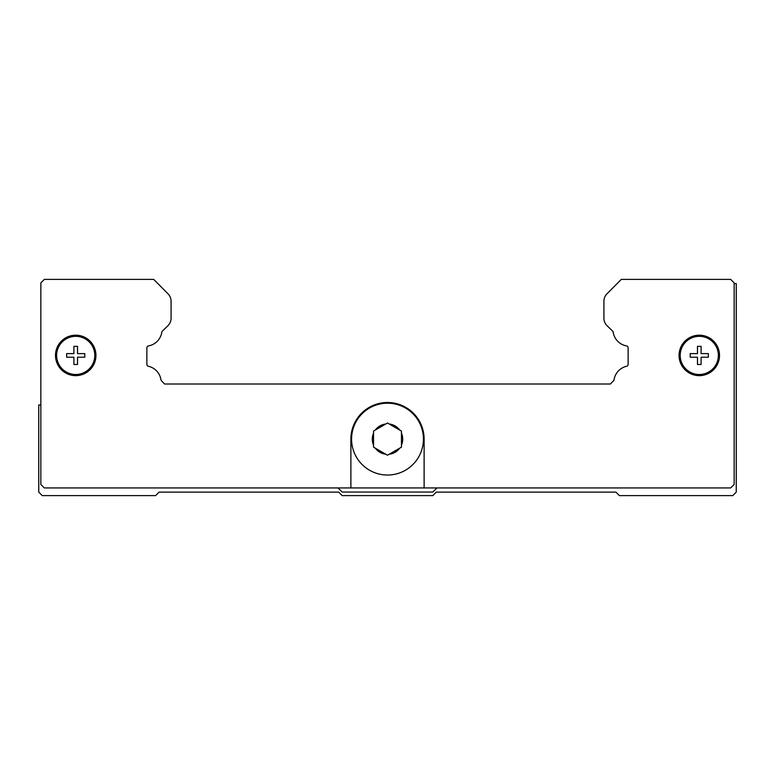 <?xml version="1.0" encoding="UTF-8"?>
<svg xmlns="http://www.w3.org/2000/svg" width="775" height="775" viewBox="0 0 775 775"><rect width="100%" height="100%" fill="white"/><g stroke="black" fill="none" stroke-linecap="round" stroke-linejoin="round"><path stroke-width="1.16" d="M401.45 445.17L401.45 447.165L387.5 455.225L373.55 447.165L373.55 431.065L375.284 430.057L373.55 431.065L373.55 433.06A15.209 15.209 0 0 0 373.55 445.17L373.55 447.165L375.284 448.173A15.209 15.209 0 0 0 385.766 454.218L387.5 455.225L389.234 454.218A15.209 15.209 0 0 0 399.716 448.173L401.45 447.165L401.45 431.065L399.716 430.057L401.45 431.065L401.45 433.06A15.209 15.209 0 0 1 401.45 445.17M423.421 439.115A35.921 35.921 0 0 1 387.5 475.036A35.921 35.921 0 0 1 351.579 439.115A35.921 35.921 0 0 1 387.5 403.194A35.921 35.921 0 0 1 423.421 439.115A35.921 35.921 0 0 0 387.5 403.194A35.921 35.921 0 0 0 351.579 439.115M719.51 355.415A20.227 20.227 0 0 1 699.283 375.642A20.227 20.227 0 0 1 679.055 355.415A20.227 20.227 0 0 1 699.283 335.188A20.227 20.227 0 0 1 719.51 355.415M95.945 355.415A20.227 20.227 0 0 1 75.718 375.642A20.227 20.227 0 0 1 55.49 355.415A20.227 20.227 0 0 1 75.718 335.188A20.227 20.227 0 0 1 95.945 355.415M95.596 355.415A19.879 19.879 0 0 1 75.718 375.294A19.879 19.879 0 0 1 55.839 355.415A19.879 19.879 0 0 1 75.718 335.536A19.879 19.879 0 0 1 95.596 355.415M94.802 355.415A19.084 19.084 0 0 1 75.718 374.499A19.084 19.084 0 0 1 56.633 355.415A19.084 19.084 0 0 1 75.718 336.331A19.084 19.084 0 0 1 94.802 355.415M84.785 355.415L84.785 357.227L77.529 357.227L77.529 364.483L73.906 364.483L73.906 357.227L66.65 357.227L66.65 353.603L73.906 353.603L73.906 346.347L77.529 346.347L77.529 353.603L84.785 353.603L84.785 355.415M719.161 355.415A19.879 19.879 0 0 1 699.283 375.294A19.879 19.879 0 0 1 679.404 355.415A19.879 19.879 0 0 1 699.283 335.536A19.879 19.879 0 0 1 719.161 355.415M718.367 355.415A19.084 19.084 0 0 1 699.283 374.499A19.084 19.084 0 0 1 680.198 355.415A19.084 19.084 0 0 1 699.283 336.331A19.084 19.084 0 0 1 718.367 355.415M708.35 355.415L708.35 357.227L701.094 357.227L701.094 364.483L697.471 364.483L697.471 357.227L690.215 357.227L690.215 353.603L697.471 353.603L697.471 346.347L701.094 346.347L701.094 353.603L708.35 353.603L708.35 355.415M387.5 423.005L385.766 424.012L387.5 423.005L389.234 424.012L387.5 423.005M375.284 430.057L385.766 424.012A15.209 15.209 0 0 0 375.284 430.057M389.234 424.012L399.716 430.057A15.209 15.209 0 0 0 389.234 424.012M350.881 487.94L350.881 439.115A36.619 36.619 0 0 1 387.5 402.496A36.619 36.619 0 0 1 424.119 439.115L424.119 487.94L44.33 487.94L40.842 484.452L40.842 282.875L44.33 279.387L153.702 279.387L168.049 293.861A10.463 10.463 0 0 1 171.081 301.272L171.081 318.409A10.463 10.463 0 0 1 167.894 325.752L162.14 331.332A2.054 2.054 0 0 0 161.82 332.155A16.459 16.459 0 0 1 148.471 345.921A1.947 1.947 0 0 0 146.862 347.839L146.862 364.357A1.947 1.947 0 0 0 148.374 366.255A16.459 16.459 0 0 1 160.958 379.74A2.093 2.093 0 0 0 161.51 380.806L164.62 384.012L610.38 384.012L613.49 380.806A2.093 2.093 0 0 0 614.042 379.74A16.459 16.459 0 0 1 626.626 366.255A1.947 1.947 0 0 0 628.137 364.357L628.137 347.839A1.947 1.947 0 0 0 626.529 345.921A16.459 16.459 0 0 1 613.18 332.155A2.054 2.054 0 0 0 612.86 331.332L607.106 325.752A10.463 10.463 0 0 1 603.919 318.409L603.919 301.272A10.463 10.463 0 0 1 606.951 293.861L621.298 279.387L730.67 279.387L734.158 282.875L734.158 484.452L730.67 487.94L424.119 487.94M436.955 487.94L432.838 492.057L342.162 492.057L338.045 487.94M40.842 404.938L38.75 404.938L38.75 492.125L42.238 495.613L155.581 495.613L159.069 492.125L338.675 492.125L342.162 495.613L432.838 495.613L436.325 492.125L615.931 492.125L619.419 495.613L732.762 495.613L736.25 492.125L736.25 283.573L734.158 283.573M157.858 283.573L153.702 279.387"/></g></svg>
